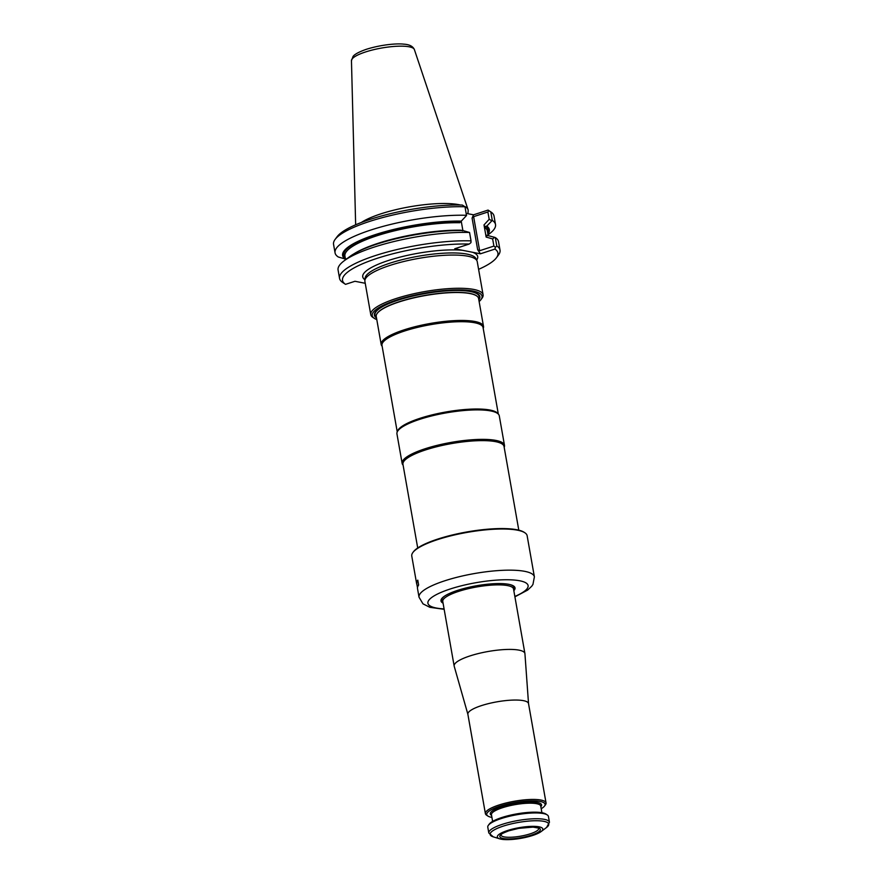<?xml version="1.0" encoding="UTF-8"?>
<svg xmlns="http://www.w3.org/2000/svg" width="883" height="883" viewBox="0 0 883 883"><rect width="100%" height="100%" fill="white"/><g stroke="black" fill="none" stroke-linecap="round" stroke-linejoin="round"><path stroke-width="1.32" d="M483.509 326.39L478.586 298.454A51.965 12.13 170 0 0 477.317 296.412A51.965 12.13 170 0 0 399.105 301.942A51.965 12.13 170 0 0 376.732 314.149A51.965 12.13 170 0 0 376.246 316.5L381.169 344.436A51.965 12.13 -10 0 1 404.028 329.878A51.965 12.13 -10 0 1 455.628 320.584A51.965 12.13 -10 0 1 483.509 326.39A51.965 12.13 -10 0 1 483.31 328.134L483.211 328.388M382.129 346.213L381.953 346.004A51.965 12.13 -10 0 1 381.169 344.436M397.24 431.886L381.986 345.396A51.324 11.976 -10 0 1 404.569 331.004A51.324 11.976 -10 0 1 455.529 321.831A51.324 11.976 -10 0 1 483.067 327.571L498.321 414.061M403.101 465.142L402.924 464.933A51.965 12.13 -10 0 1 402.14 463.365L396.942 433.884A51.965 12.13 -10 0 1 397.14 432.14L397.582 430.981A51.324 11.976 -10 0 1 419.966 418.321A51.324 11.976 -10 0 1 497.692 413.332L498.498 414.27A51.965 12.13 -10 0 1 499.281 415.838L504.48 445.319A51.965 12.13 -10 0 1 504.281 447.063L504.182 447.317M397.14 432.14A51.965 12.13 -10 0 1 419.8 419.315A51.965 12.13 -10 0 1 498.498 414.27M402.14 463.365A51.965 12.13 -10 0 1 424.999 448.796A51.965 12.13 -10 0 1 476.599 439.502A51.965 12.13 -10 0 1 504.48 445.319M417.714 547.99L402.957 464.315A51.324 11.976 -10 0 1 425.54 449.933A51.324 11.976 -10 0 1 476.5 440.749A51.324 11.976 -10 0 1 504.038 446.5L518.796 530.164M376.5 317.957A53.576 12.505 -10 0 1 391.29 302.582A53.576 12.505 -10 0 1 397.946 300.22A53.576 12.505 -10 0 1 459.69 290.518A53.576 12.505 -10 0 1 478.84 299.911M361.379 222.461A57.031 13.311 -10 0 1 380.904 213.841A57.031 13.311 -10 0 1 460.385 205.011M464.888 206.567A57.031 13.311 -10 0 1 468.023 209.569A57.031 13.311 -10 0 1 468.167 210.894L467.902 213.708M488.023 234.823L489.624 233.62A81.468 19.018 -10 0 0 495.518 224.547A81.468 19.018 -10 0 0 492.284 220.397L486.787 226.103A74.492 17.395 -10 0 1 487.902 234.116M486.787 226.103L485.628 226.324L485.021 227.671L484.005 224.922L489.182 219.293L491.732 220.695M486.147 237.074L486.334 235.165L494.657 237.328L492.637 238.918L486.147 237.074L484.005 224.922M487.107 235.805A72.307 16.876 -10 0 0 486.334 235.165L487.295 235.783M343.973 260.938L349.657 256.655A74.492 17.395 -10 0 1 463.023 230.584L469.557 232.483A81.468 19.018 -10 0 0 343.973 260.938A81.468 19.018 -10 0 0 338.079 270.01L339.558 278.399A81.468 19.018 -10 0 1 384.149 252.902A81.468 19.018 -10 0 1 471.036 240.871L469.557 232.483M462.493 230.927L461.114 230.22A72.307 16.876 -10 0 0 353.94 253.829M345.573 259.734L344.922 256.092A72.307 16.876 170 0 1 383.465 233.752A72.307 16.876 170 0 1 459.8 222.726L466.489 215.551L465.021 206.788L462.35 205.055A78.907 18.422 -10 0 0 337.151 236.666L335.11 239.414A81.468 19.018 -10 0 1 465.021 206.788M466.522 215.309A81.468 19.018 -10 0 0 379.635 227.339A81.468 19.018 -10 0 0 335.054 252.836A81.468 19.018 -10 0 0 338.288 256.986L345.143 258.995A74.492 17.395 -10 0 1 375.374 234.602A74.492 17.395 -10 0 1 461.356 221.125M345.143 258.995L346.302 258.774M492.284 220.397L490.782 211.887A81.468 19.018 -10 0 1 490.871 211.942A81.468 19.018 -10 0 1 494.016 216.026L495.518 224.547M478.597 269.348A78.907 18.422 -10 0 0 496.423 257.77A78.907 18.422 -10 0 0 494.921 249.083L480.407 253.807L477.659 249.712L479.635 250.728L493.906 246.081L495.418 247.273L496.787 245.971L495.308 237.571L494.657 237.328M495.308 237.571A81.468 19.018 -10 0 1 498.542 241.721L500.021 250.11A81.468 19.018 -10 0 1 498.476 255.021L496.423 257.77M462.891 230.584L461.235 221.203M335.054 252.836L333.553 244.326A81.468 19.018 -10 0 1 335.11 239.414M496.787 245.971A81.468 19.018 -10 0 1 500.021 250.11M342.792 282.549A81.468 19.018 -10 0 1 342.703 282.483A81.468 19.018 -10 0 1 339.558 278.399M488.045 210.088L488.972 210.706L487.891 211.997L473.619 216.655L472.085 218.09L473.531 214.812L488.045 210.088L490.782 211.887M489.182 219.293L487.891 211.997M493.906 246.081L492.637 238.918M471.036 240.871L470.959 242.626L469.226 244.05A78.907 18.422 -10 0 0 377.24 258.3A78.907 18.422 -10 0 0 345.529 284.348L354.966 281.28L365.242 283.288M494.921 249.083L495.418 247.273M345.529 284.348L344.602 283.73M473.531 214.812L466.18 213.366A55.541 12.969 -10 0 1 466.202 213.377M364.944 279.745A58.366 13.631 -10 0 1 388.421 260.485A58.366 13.631 -10 0 1 462.515 250.297L454.712 248.774L469.226 244.05M462.515 250.297L480.407 253.807M370.761 314.602L364.9 281.379A57.031 13.311 -10 0 1 364.867 280.518A57.031 13.311 -10 0 1 389.999 265.397A57.031 13.311 -10 0 1 476.963 260.761A57.031 13.311 -10 0 1 477.228 261.578L483.089 294.801A57.031 13.311 170 0 0 452.482 288.421A57.031 13.311 170 0 0 395.849 298.62A57.031 13.311 170 0 0 370.761 314.602A57.031 13.311 170 0 0 372.957 317.461L374.392 318.41A55.75 13.013 170 0 0 376.787 319.591M479.127 301.544A55.75 13.013 170 0 0 480.981 299.613L481.997 298.233A57.031 13.311 170 0 0 483.089 294.801M480.981 299.613A55.75 13.013 170 0 0 424.878 293.112A55.75 13.013 170 0 0 374.392 318.41M417.482 587.681L416.765 583.663A58.444 13.642 -10 0 1 417.802 580.252M416.931 584.546A58.565 13.675 -10 0 1 416.644 583.685A58.565 13.675 -10 0 1 417.78 580.131L418.641 585.043A58.565 13.675 -10 0 0 417.516 588.597L419.028 597.195L422.99 603.84L429.866 607.316L444.16 609.314M513.707 590.021A37.207 8.687 170 0 0 514.579 587.57A37.207 8.687 170 0 0 513.354 585.848M441.864 598.453A37.207 8.687 170 0 0 441.301 600.495A37.207 8.687 170 0 0 442.957 602.493M513.829 590.705A37.594 8.775 170 0 0 513.575 585.992A37.594 8.775 170 0 0 476.478 585.76A37.594 8.775 170 0 0 441.699 598.663A37.594 8.775 170 0 0 443.078 603.177M416.644 583.685L411.765 556.036A58.565 13.675 -10 0 1 412.891 552.504A58.565 13.675 -10 0 1 437.538 539.623A58.565 13.675 -10 0 1 524.866 532.769A58.565 13.675 -10 0 1 527.129 535.694L534.381 576.853A58.565 13.675 170 0 0 502.957 570.308A58.565 13.675 170 0 0 444.8 580.782A58.565 13.675 170 0 0 419.028 597.195M412.891 552.504L413.399 551.82A57.925 13.521 -10 0 1 437.78 539.072A57.925 13.521 -10 0 1 524.16 532.294L524.866 532.769M514.535 587.383A37.207 8.687 -10 0 1 513.641 589.645M442.891 602.129A37.207 8.687 -10 0 1 441.279 600.308M538.564 828.133A19.106 4.459 -10 0 1 538.685 828.453A19.106 4.459 -10 0 1 520.639 836.168A19.106 4.459 -10 0 1 501.036 835.097A19.106 4.459 -10 0 1 501.036 834.744C502.173 834.258 498.972 834.601 508.917 830.782L518.696 828.364L533.078 827.106L538.531 828.077M508.873 830.804A20.574 4.801 -10 0 1 540.319 829.325A20.574 4.801 -10 0 1 511.047 838.861A20.574 4.801 -10 0 1 508.873 830.804M491.919 817.404A29.636 6.921 -10 0 1 487.869 816.035A29.636 6.921 -10 0 1 499.767 806.245A29.636 6.921 -10 0 1 532.25 800.87A29.636 6.921 -10 0 1 544.535 806.047A29.636 6.921 -10 0 1 541.202 808.718M487.869 816.035L486.588 815.186A30.795 7.185 -10 0 1 485.396 813.651A30.795 7.185 -10 0 1 498.95 805.02A30.795 7.185 -10 0 1 529.524 799.512A30.795 7.185 -10 0 1 546.047 802.956A30.795 7.185 -10 0 1 545.462 804.81L544.535 806.047M548.431 816.466A30.795 7.185 170 0 0 547.239 814.921A30.795 7.185 170 0 0 516.853 814.733A30.795 7.185 170 0 0 488.365 825.307A30.795 7.185 170 0 0 487.78 827.161L488.807 832.956A30.795 7.185 170 0 1 517.88 820.528A30.795 7.185 170 0 1 549.447 822.261L548.431 816.466M547.239 814.921L545.959 814.082A29.636 6.921 170 0 0 516.71 813.894A29.636 6.921 170 0 0 489.292 824.071L488.365 825.307M507.493 830.528A23.09 5.386 -10 0 1 534.502 826.367A23.09 5.386 -10 0 1 541.147 831.554A23.09 5.386 -10 0 1 521.014 838.309A23.09 5.386 -10 0 1 499.778 838.85A23.09 5.386 -10 0 1 507.493 830.528M467.891 714.336L454.193 666.201A35.927 8.389 -10 0 1 454.149 666.003A35.927 8.389 -10 0 1 469.955 655.937A35.927 8.389 -10 0 1 505.628 649.502A35.927 8.389 -10 0 1 524.91 653.53A35.927 8.389 -10 0 1 524.932 653.729L528.531 703.641M467.913 714.424A30.795 7.185 -10 0 1 467.869 714.259A30.795 7.185 -10 0 1 481.423 705.627A30.795 7.185 -10 0 1 511.997 700.12A30.795 7.185 -10 0 1 528.52 703.563L546.047 802.956M376.798 314.028A51.788 12.086 -10 0 1 376.864 313.906A51.788 12.086 -10 0 1 399.16 301.743A51.788 12.086 -10 0 1 477.118 296.235A51.788 12.086 -10 0 1 477.217 296.324M459.469 290.518A52.914 12.351 -10 0 1 478.685 299.006M376.335 317.052A52.914 12.351 -10 0 1 391.489 302.505M414.381 49.58C412.902 46.247 409.337 44.448 403.686 44.15C397.339 43.322 381.599 44.514 366.522 49.249C355.573 53.046 353.597 55.706 353.057 56.446L351.456 60.673A31.965 7.461 -10 0 1 365.54 51.965A31.965 7.461 -10 0 1 414.381 49.58L468.023 209.569M487.67 232.803A73.333 17.119 170 0 0 485.628 226.324M488.167 235.618L487.35 230.971A72.307 16.876 170 0 0 485.021 227.671M460.827 221.456A73.333 17.119 170 0 0 377.88 234.127A73.333 17.119 170 0 0 345.253 257.913M479.635 250.728L473.619 216.655M477.659 249.712L472.085 218.09M472.604 252.273A58.366 13.631 -10 0 1 476.632 260.055M364.867 280.518L365.098 278.123A56.391 13.168 -10 0 1 389.944 263.167A56.391 13.168 -10 0 1 475.926 258.587L476.963 260.761M514.844 596.444A50.872 11.876 170 0 0 511.985 579.888A50.872 11.876 170 0 0 441.103 592.383A50.872 11.876 170 0 0 444.083 608.917M541.147 831.554L546.588 827.448A29.768 6.954 170 0 0 538.023 820.76A29.768 6.954 170 0 0 503.211 826.135A29.768 6.954 170 0 0 493.266 836.852L488.807 832.956M492.626 821.4L491.456 814.733A25.022 5.839 -10 0 1 502.46 807.724A25.022 5.839 -10 0 1 527.306 803.243A25.022 5.839 -10 0 1 540.727 806.047L541.908 812.713M491.577 815.417A26.049 6.082 -10 0 1 501.732 806.632A26.049 6.082 -10 0 1 530.683 801.907A26.049 6.082 -10 0 1 540.849 806.731M454.149 666.003L442.769 601.455A35.927 8.389 -10 0 1 458.575 591.389A35.927 8.389 -10 0 1 494.248 584.965A35.927 8.389 -10 0 1 513.531 588.983L524.91 653.53M513.608 589.425A36.689 8.565 170 0 0 509.833 584.546M444.723 596.025A36.689 8.565 170 0 0 442.847 601.897M351.456 60.673L355.65 224.79M488.111 210.121L490.871 211.942M345.463 284.304L342.703 282.483M514.91 596.831L527.681 590.065L531.721 586.235L532.957 584.414L534.381 576.853M546.588 827.448L549.447 822.261M499.778 838.85L493.266 836.852M485.396 813.651L467.869 714.259"/></g></svg>
